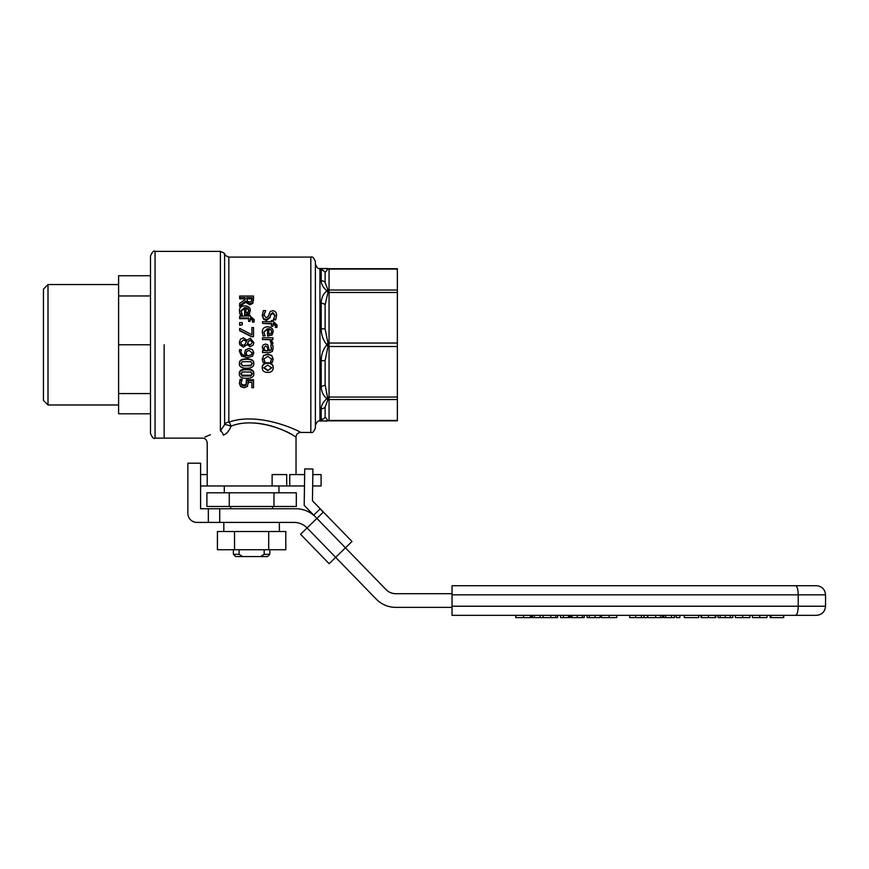 <?xml version="1.0" encoding="UTF-8"?>
<svg xmlns="http://www.w3.org/2000/svg" width="869" height="869" viewBox="0 0 869 869"><rect width="100%" height="100%" fill="white"/><g stroke="black" fill="none" stroke-linecap="round" stroke-linejoin="round"><path stroke-width="1.3" d="M267.717 344.765L269.357 350.761L271.269 350.033L270.911 344.906L272.703 344.906L273.17 348.176L272.399 351.391L269.629 352.553L262.503 352.553L262.503 350.761L263.611 350.761L262.21 347.285L263.133 344.982L265.523 344.048L267.717 344.765L269.357 350.609L271.269 349.892L271.617 348.078M270.911 344.906L272.703 344.906L273.17 348.132M262.503 350.761L263.503 350.609M263.133 344.982L262.21 347.285M228.84 422.16A4.551 4.019 0 0 0 224.615 424.68L220.4 430.937C197.057 440.159 197.057 440.159 220.4 430.937A4.551 2.803 70.9 0 1 223.3 435.141C202.129 444.819 202.129 444.819 223.3 435.141C226.787 433.75 229.34 430.774 230.958 426.19A4.551 0.728 18 0 0 224.615 424.68L224.615 254.237C223.735 254.552 225.136 255.508 228.84 257.083L228.84 422.16C260.027 411.059 301.923 432.327 300.587 432.447C301.923 432.327 260.016 411.059 228.84 422.16A4.551 2.053 -105.6 0 1 230.958 426.19C254.726 416.501 287.281 430.72 294.07 435.88C303.194 442.332 280.546 423.551 251.619 422.931M239.822 344.765L239.333 342.505L240.528 339.084L243.483 337.867L247.057 340.279L250.185 338.215L253.846 342.505L253.4 344.765L250.315 346.785L246.981 344.613L243.516 347.144L239.822 344.765L239.333 342.505M253.846 342.505L253.4 344.765M239.355 383.522L240.137 379.232L242.114 379.232L240.963 383.555L241.81 385.391L244.07 386.042L246.068 385.325L246.372 380.665L253.531 380.665L253.531 387.683L251.901 387.683L251.901 382.338L248.197 382.338L247.415 386.466L244.059 387.759L240.713 386.651L239.355 383.522L240.137 380.122L242.114 380.122M240.963 382.566L241.81 384.37L244.07 385L246.068 384.294L246.709 382.251M246.372 380.665L246.372 379.753L253.531 379.753L253.531 380.665M251.901 386.596L251.901 382.338M248.197 381.382L248.273 383.511M239.355 374.039L239.355 373.301C239.323 370.433 241.734 369.021 246.579 369.064C251.489 369.032 253.9 370.444 253.813 373.301L253.813 374.039C253.824 376.929 251.413 378.352 246.59 378.297C241.691 378.341 239.279 376.918 239.355 374.039C239.323 371.096 241.734 369.651 246.579 369.694C251.489 369.662 253.9 371.117 253.813 374.039M239.355 363.753L239.355 363.264C239.323 360.309 241.734 358.854 246.579 358.897C251.489 358.875 253.9 360.331 253.813 363.264L253.813 363.753C253.824 366.751 251.413 368.217 246.59 368.163C241.691 368.206 239.279 366.729 239.355 363.753C239.323 360.722 241.734 359.223 246.579 359.266C251.489 359.245 253.9 360.733 253.813 363.753M244.656 352.781L245.471 349.903L249.023 348.393L252.51 349.696L253.813 352.792L252.564 356.149L247.426 357.68L241.593 356.127L239.377 351.337L239.572 349.729L241.354 349.729L240.985 351.587C241.05 354.118 242.592 355.486 245.623 355.725L244.656 352.781L245.471 350.033L249.023 348.491L252.51 349.827L253.813 353.01M239.377 351.337L239.572 349.599L241.354 349.729M240.985 351.424C241.05 353.879 242.592 355.215 245.623 355.454M251.901 334.793L251.901 327.526L253.531 327.526L253.531 336.672L251.445 336.672L239.648 330.72L239.648 328.352L251.901 334.793L251.901 327.961M250.066 315.892L254.237 319.716L254.074 322.084L252.466 322.084L252.705 319.955L250.413 317.945L250.066 320.802L248.61 320.802L248.61 318L239.648 318L239.648 316.294L248.61 315.892M252.705 320.585L250.066 318.63M250.066 320.802L250.066 321.411L248.61 321.411L248.61 320.802M248.61 318.684L239.648 318.684L239.648 318M242.201 314.209L242.201 314.98L240.289 314.98L239.409 310.798C239.486 307.583 241.278 305.942 244.797 305.888C248.349 306.029 250.196 307.539 250.359 310.396L249.197 313.274L245.634 314.393L244.678 314.393L244.678 307.539L240.941 310.776L242.201 314.209L240.289 314.209L239.409 310.798M250.359 310.396L249.197 314.067L245.634 315.165L244.678 315.165L244.678 314.393M244.678 308.484L240.963 311.211M253.531 297.274L252.803 303.411L249.761 304.802L245.688 302.26L239.648 306.648L239.648 303.455L245.167 299.512L245.167 298.838L239.648 298.838L239.648 296.047L253.531 296.047L252.803 302.336L249.761 303.759L245.688 301.152L239.648 305.66M262.21 367.88L262.21 367.294C262.351 364.383 264.187 362.873 267.717 362.764C271.291 362.927 273.127 364.437 273.214 367.294L273.214 367.88C273.127 370.802 271.302 372.334 267.717 372.453C264.122 372.334 262.297 370.802 262.21 367.88C262.351 364.893 264.187 363.351 267.717 363.231C271.291 363.394 273.127 364.947 273.214 367.88M272.92 342.679L272.866 343.44L271.041 343.44L269.901 339.54L262.503 339.54L262.503 337.748L272.92 337.748L272.92 339.54L271.367 339.54L272.866 343.407L271.041 343.407M271.128 342.408L269.901 339.681L262.503 339.54M272.92 339.54L271.486 339.681M265.056 335.738L263.144 335.966L262.264 332.11C262.34 328.656 264.133 326.885 267.663 326.809C271.204 326.983 273.062 328.601 273.214 331.676L272.062 334.75L268.488 335.934L267.533 335.934L267.533 328.601L263.796 332.088L265.056 335.738L263.144 335.738L262.264 332.11M273.214 331.676L272.062 334.999L267.533 335.934M267.533 329.014L263.807 332.251M275.038 316.044L272.855 313.351L270.693 315.045L269.966 317.739L266.468 320.379L263.513 319.173L262.253 315.729L263.34 310.602L265.653 310.602L263.861 314.839L266.175 317.858L268.304 316.186L270.161 311.558L272.67 310.7C275.115 310.874 276.44 312.373 276.635 315.175L275.734 319.216L273.529 319.216L275.038 315.295L272.855 312.536L270.693 314.274L269.966 317.044L266.468 319.749L263.513 318.499L262.253 314.969M265.653 310.733L263.861 315.599M276.635 315.175L275.734 319.857L273.529 319.857L273.529 319.216M272.92 321.096L277.102 325.136L276.929 327.385L275.321 327.385L275.571 325.375L273.268 323.333L272.92 326.233L271.476 326.233L271.476 323.387L262.503 323.387L262.503 321.649L271.476 321.649L271.476 321.096M275.571 325.875L272.92 323.876M272.92 326.233L271.476 326.233M271.476 323.931L262.503 323.387M262.264 359.277L263.611 355.432L267.695 354.096L271.747 355.432L273.159 358.908L272.366 362.373L270.389 362.373L271.628 359.245L267.695 356.181L263.796 359.245L265.056 362.373L263.09 362.373L262.264 359.277L263.611 355.703L267.695 354.335L271.747 355.703L273.159 359.277M270.389 362.275L271.628 358.875M263.796 358.875L265.056 362.275M242.299 324.8L239.648 325.31L239.648 322.584L242.299 322.584L242.299 324.8L239.648 324.8M329.047 268.717L397.372 268.717L397.372 420.813L329.047 420.813L329.047 399.523A4.551 4.204 0 0 0 327.95 399.653L325.125 384.771L325.125 360.505L327.95 346.557L327.95 342.973L326.842 344.656L327.95 346.557A4.551 1.738 0 0 1 329.047 346.514L329.047 292.473A4.551 1.738 0 0 1 327.95 292.418L327.95 289.877L325.125 282.49L325.125 272.442L327.95 268.945A4.551 2.498 89.9 0 0 326.842 268.467L326.842 268.467C323.159 268.402 321.28 268.955 321.204 270.118L321.204 280.817C321.291 284.272 323.159 287.574 326.842 290.735A4.551 1.771 -65.1 0 1 327.95 289.877A4.551 4.204 180 0 0 329.047 290.007L329.047 268.717L319.944 268.467C318.282 269.194 316.761 267.674 315.382 263.915M250.294 344.917L247.513 343.494L248.382 341.484L250.402 340.127L252.477 342.495L250.294 344.917M249.186 344.765L250.294 344.906M252.477 342.549L250.402 340.246L248.382 341.484M248.382 341.571L247.513 343.527M241.799 344.765L243.342 345.167L241.799 344.765L240.713 342.527L243.613 339.79L246.59 341.419L244.786 344.765L243.342 345.178L244.786 344.765M246.59 341.506L243.613 339.92L240.713 342.582M263.828 347.85L265.067 350.761L263.828 347.937L265.642 345.905L267.533 347.557L267.967 350.761L265.067 350.761M265.067 350.609L267.945 350.609M277.102 325.136L276.929 326.94L275.321 326.94M271.476 321.649L271.476 320.476L272.92 320.476L272.92 321.649M275.734 319.857L275.734 319.216M271.78 331.915L270.954 329.862L268.869 329.014L268.869 334.185L268.869 328.601L270.954 329.47L271.78 331.578L270.965 333.577L268.869 334.185M267.717 370.683L263.72 367.88L267.717 365.045L271.715 367.88L267.717 370.683L271.693 367.587M263.731 367.587L267.717 370.02M249.62 302.021L247.437 301.304L246.709 297.643L251.934 297.643L251.456 301.228L249.62 302.021M251.934 298.838L246.709 298.838M245.167 299.512L245.167 297.643L239.648 297.643M245.688 302.26L245.688 301.152M253.531 300.326L253.531 299.175M248.914 311.167L248.1 309.255L246.014 308.484L246.014 312.742L246.014 307.539L248.1 308.332L248.914 310.298L248.11 312.177L246.014 312.742M248.1 309.255L248.1 308.332M240.289 314.98L240.289 314.209M249.197 314.067L249.197 313.274M254.237 319.716L254.074 321.497L252.466 321.497M248.61 316.294L248.61 315.143L250.066 315.143L250.066 316.294M254.074 322.084L254.074 321.497M253.531 336.466L251.445 336.466L239.648 330.35M247.839 355.769L246.959 355.736L246.199 353.205L246.677 351.391L249.099 350.424L252.292 352.999L251.51 354.769L247.839 355.769L251.51 354.769M246.199 352.988L246.959 355.736M246.959 355.464L247.839 355.497M251.51 354.519L252.292 352.781M242.353 365.795L240.898 363.753L242.397 361.656L250.804 361.667L252.271 363.753L250.826 365.784L242.353 365.795L250.826 365.252L252.271 363.264M240.898 363.264L242.353 365.262M242.353 376.016L240.898 374.039L242.397 372.008L250.804 372.019L252.271 374.039L250.826 376.005L242.353 376.016L242.353 375.223L250.826 375.212L252.271 373.301M240.898 373.301L242.353 375.223M246.068 384.294L246.068 385.325M241.81 384.37L241.81 385.391M240.137 379.232L240.137 380.122M200.598 474.583L207.202 474.583M304.476 485.967L289.746 485.967L289.746 474.583L304.639 474.583M312.84 474.583L321.085 474.583L321.085 485.967L312.677 485.967M286.694 485.967L286.694 474.583L272.116 474.583L272.116 485.967L289.746 485.967M200.598 485.967L272.116 485.967M204.867 437.107L210.352 434.696M164.154 344.765L164.154 438.139L164.154 344.765M326.842 344.874C323.159 349.273 321.291 354.509 321.204 360.57L321.204 386.368C321.291 391.484 323.159 395.58 326.842 398.632A4.551 1.76 -65.1 0 0 327.95 397.111A4.551 1.738 180 0 1 329.047 397.057L329.047 346.514L397.372 346.514M397.372 343.027L329.047 343.027A4.551 1.738 180 0 1 327.95 342.973L325.125 329.025L325.125 304.758L327.95 292.418A4.551 1.76 65.1 0 0 326.842 290.898L326.842 290.898C323.159 293.95 321.28 298.034 321.204 303.162L321.204 328.96C321.291 335.021 323.159 340.257 326.842 344.656M326.842 398.632L326.842 398.795A4.551 1.771 65.1 0 0 327.95 399.653L325.125 407.04L325.125 417.087A4.551 4.432 152.5 0 1 321.204 419.412C321.291 420.574 323.159 421.128 326.842 421.063A4.551 2.498 -89.9 0 0 327.95 420.585L325.125 417.087M326.842 398.795C323.159 401.956 321.291 405.258 321.204 408.723L321.204 419.412M327.95 420.585L327.95 420.585A4.551 4.204 180 0 1 329.047 420.466L397.372 420.466M325.288 421.041L323.409 420.878M315.382 344.765L315.382 261.634C313.915 257.8 312.395 256.279 310.83 257.083L310.83 432.447C312.395 433.251 313.915 431.73 315.382 427.896L315.382 344.765M43.45 289.105L43.45 400.435L48.001 404.987L48.001 284.543L43.45 289.105M150.489 255.942L150.489 433.588C152.423 437.78 153.943 439.301 155.051 438.139L155.051 251.391C153.943 250.229 152.423 251.749 150.489 255.942M150.489 275.745L118.608 275.745L118.608 295.96L150.489 295.96M150.489 344.765L118.608 344.765L118.608 295.96M150.489 393.57L118.608 393.57L118.608 344.765M150.489 413.785L118.608 413.785L118.608 393.57M235.673 556.573L242.69 556.573L239.062 554.303L233.392 554.303L235.673 556.573M239.062 554.303L239.062 549.74M264.165 549.74L264.165 554.303L260.537 556.573L242.69 556.573M260.537 556.573L267.554 556.573L269.835 554.303L264.165 554.303M313.72 515.154L320.248 508.799L312.46 500.783L312.927 469.032L304.726 468.912L304.193 505.345L316.892 518.413L323.214 512.275L320.248 508.799L351.988 541.474L322.996 511.635M300.555 534.283L316.892 518.413L345.449 547.818L329.112 563.688L300.555 534.283M312.46 500.783L319.325 507.844M351.988 541.474L345.449 547.818L385.988 589.551A13.665 13.665 0 0 0 395.797 593.701L452.032 593.701M273.974 506.475L206.909 506.475L206.909 492.81L296.318 492.81L296.318 506.475L273.974 506.475L273.974 492.81M229.264 506.475L229.264 492.81M530.351 615.339L530.351 617.609L515.751 617.609L515.751 615.339L452.032 615.339L795.417 615.339L783.719 615.339L783.719 617.609L770.151 617.609L770.151 615.339L766.99 615.339L766.99 617.609L752.435 617.609L752.435 615.339L749.904 615.339L749.904 617.609L735.337 617.609L735.337 615.339L732.773 615.339L732.773 617.609L718.011 617.609L718.011 615.339L715.85 615.339L715.85 617.609L701.011 617.609L701.011 615.339L698.763 615.339L698.763 617.609L684.305 617.609L684.305 615.339L679.862 615.339L679.862 617.609L676.212 617.609L676.212 615.339L674.42 615.339L674.42 617.609L663.786 617.609L663.786 615.339L662.515 615.339L662.515 617.609L647.763 617.609L647.763 615.339L647.362 617.609L629.732 617.609L629.732 615.339L616.773 615.339L616.773 617.609L601.511 617.609L601.511 615.339L600.11 615.339L600.11 617.609L587.096 617.609L587.096 615.339L584.24 615.339L584.24 617.609L570.618 617.609L570.618 615.339L569.608 615.339L569.608 617.609L560.538 617.609L560.538 615.339L557.626 615.339L557.626 617.609L542.875 617.609M771.096 615.339L771.096 617.609M783.588 615.339L783.588 617.609M770.369 615.339L770.369 617.609M563.416 615.339L563.416 617.609M643.983 615.339L643.983 617.609M555.726 615.339L555.726 617.609M660.614 615.339L660.614 617.609M515.914 615.339L515.914 617.609M543.082 615.339L543.082 617.609L532.447 617.609L532.447 615.339L531.231 615.339L531.231 617.609L530.351 617.609M665.719 615.339L665.719 617.609M534.392 615.339L534.392 617.609M571.998 615.339L571.998 617.609M720.151 615.339L720.151 617.609M715.274 615.339L715.274 617.609M701.565 615.339L701.565 617.609M452.032 606.225L798.22 606.225C798.057 611.841 797.134 614.883 795.417 615.339L816.436 615.339C821.976 614.796 825.007 611.754 825.55 606.225L798.22 606.225L798.22 594.841L825.55 594.841C825.007 589.301 821.976 586.271 816.436 585.728L795.417 585.728C797.134 586.184 798.057 589.215 798.22 594.841L452.032 594.841L452.032 615.339M452.032 585.728L795.417 585.728L452.032 585.728L452.032 594.841M452.032 607.366L395.797 607.366A27.33 27.33 0 0 1 376.19 599.078L307.083 527.939A18.216 18.216 0 0 0 294.015 522.41L208.343 522.41L208.343 508.745L200.598 508.745L200.598 463.199L187.845 463.199L187.845 513.307A9.114 9.114 0 0 0 196.959 522.41L208.343 522.41M219.727 522.41L219.727 508.745L295.949 508.745A27.33 27.33 0 0 1 315.545 517.033M219.727 508.745L208.343 508.745M279.405 531.524L279.34 522.41M268.706 549.74L285.803 549.74L285.803 531.524L217.424 531.524L217.424 549.74L268.706 549.74L268.706 531.524M234.521 549.74L234.521 531.524M273.268 323.876L273.268 323.333M263.513 319.173L263.513 318.499M266.468 320.379L266.468 319.749M269.966 317.739L269.966 317.044M270.693 315.045L270.693 314.274M272.855 313.351L272.855 312.536M249.761 304.802L249.761 303.759M252.803 303.411L252.803 302.336M239.703 313.492L239.703 312.677M245.634 315.165L245.634 314.393M250.413 318.63L250.413 317.945M250.826 375.212L250.826 376.005M246.579 369.064L246.579 369.694M244.07 385L244.07 386.042M155.051 251.391L220.4 251.391L220.4 430.937M321.204 360.57A4.551 0.934 6.3 0 0 325.125 360.505M325.125 329.025A4.551 0.934 173.7 0 0 321.204 328.96M325.125 384.771A4.551 2.466 172.7 0 1 321.204 386.368M321.204 408.723A4.551 3.791 11.2 0 0 325.125 407.04M321.204 270.118A4.551 4.432 27.5 0 1 325.125 272.442M325.125 282.49A4.551 3.791 168.8 0 0 321.204 280.817M321.204 303.162A4.551 2.466 7.3 0 1 325.125 304.758M397.372 269.064L329.047 269.064A4.551 4.204 0 0 1 327.95 268.945M329.047 420.813L319.944 421.063L319.944 268.467M397.372 399.523L329.047 399.523L329.047 397.057L397.372 397.057M397.372 292.473L329.047 292.473L329.047 290.007L397.372 290.007M609.158 615.339L609.158 617.609M568.445 615.339L568.445 617.609M641.398 615.339L641.398 617.609M635.608 615.339L635.608 617.609M550.772 615.339L550.772 617.609M655.66 615.339L655.66 617.609M523.572 615.339L523.572 617.609M671.465 615.339L671.465 617.609M540.127 615.339L540.127 617.609M582.371 615.339L582.371 617.609M577.222 615.339L577.222 617.609M725.246 615.339L725.246 617.609M730.308 615.339L730.308 617.609M595.069 615.339L595.069 617.609M589.312 615.339L589.312 617.609M742.637 615.339L742.637 617.609M759.723 615.339L759.723 617.609M708.431 615.339L708.431 617.609M296.025 474.583L296.025 437.009C296.296 434.239 297.817 432.729 300.587 432.447L310.83 432.447M228.84 257.083L310.83 257.083M155.051 438.139L202.651 438.139C205.106 438.237 206.626 439.757 207.213 442.69L207.202 485.967M224.615 254.237C225.484 253.9 224.072 252.944 220.4 251.391M319.944 421.063C318.326 420.292 316.805 421.813 315.382 425.614M118.608 284.543L48.001 284.543M118.608 404.987L48.001 404.987M233.392 549.74L233.392 554.303M269.835 549.74L269.835 554.303M230.665 506.475L230.665 508.745M272.573 506.475L272.573 508.745M224.289 485.967L224.289 492.81M278.949 485.967L278.949 492.81M825.55 606.225L825.55 594.841M223.833 522.41L223.833 531.524"/></g></svg>
